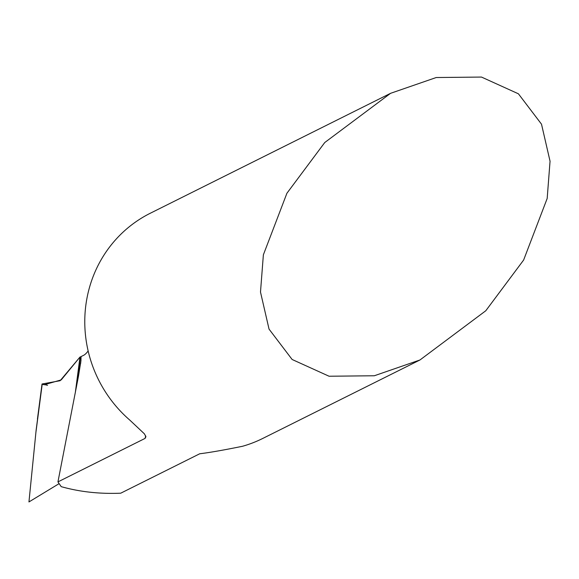<?xml version="1.0" encoding="UTF-8"?>
<svg xmlns="http://www.w3.org/2000/svg" width="579" height="579" viewBox="0 0 579 579"><rect width="100%" height="100%" fill="white"/><g stroke="black" fill="none" stroke-linecap="round" stroke-linejoin="round"><path stroke-width="0.87" d="M76.573 386.229L80.423 356.896L81.06 356.896L80.944 360.833L78.505 376.06L57.943 481.894L145.076 438.404L145.937 436.711L144.359 433.801L129.783 420.086A125.86 120.743 -116.5 0 1 88.196 292.431A125.86 120.743 -116.5 0 1 150.345 213.217L390.564 93.32L324.754 142.528L286.916 193.248L263.373 254.818L260.492 292.055L269.04 329.111L292.127 359.487L329.067 376.234L374.324 375.764L419.978 359.972L485.788 310.757L523.626 260.043L547.177 198.474L550.05 161.237L541.503 124.174L518.415 93.805L481.475 77.058L436.219 77.528L390.564 93.32M80.423 356.896L79.974 357.055L75.277 392.888L79.974 357.055L61.258 379.875L44.105 384.782L42.166 384.08L47.565 385.303L42.035 384L60.122 380.714L79.974 357.055M80.872 356.686L83.629 355.311A50.344 10.712 -74.2 0 0 87.986 351.178L88.146 350.968M57.943 481.894L61.215 486.657C79.779 491.882 99.624 494.061 120.736 493.192L199.712 453.777C209.591 452.575 223.856 450.078 242.507 446.279A125.86 120.743 -116.5 0 0 262.757 438.441L419.978 359.972M59.101 483.639L28.95 501.942L36.151 429.951L38.931 408.738M145.076 438.404L145.676 435.878M35.905 432.39L42.224 384.109M80.756 362.367L80.575 363.757M42.021 384.065L37.44 419.051"/></g></svg>
